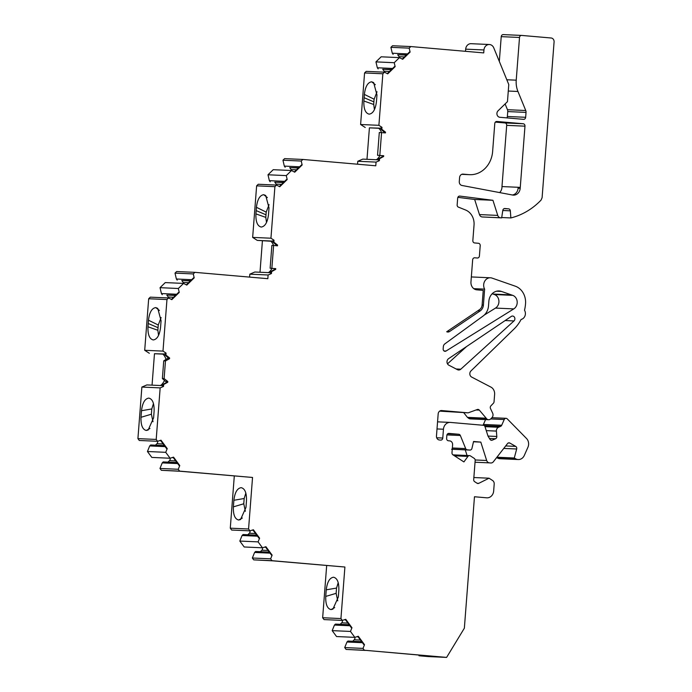 <?xml version="1.0" encoding="UTF-8"?>
<svg xmlns="http://www.w3.org/2000/svg" width="692" height="692" viewBox="0 0 692 692"><rect width="100%" height="100%" fill="white"/><g stroke="black" fill="none" stroke-linecap="round" stroke-linejoin="round"><path stroke-width="1.04" d="M164.108 378.611L167.81 381.526L165.535 381.43L162.378 378.533L164.108 378.611L165.475 360.947L163.736 360.869L162.378 378.533M163.736 360.869L167.3 358.603L168.666 358.664L168.208 357.911L169.618 357.972L169.566 358.707L168.666 358.664M162.828 384.467L162.681 386.413L163.511 386.447L163.658 384.501L162.828 384.467L166.85 382.226L166.91 381.491L165.535 381.43M271.61 271.61L270.78 271.575L270.633 273.522L271.454 273.556L271.61 271.61L275.701 269.37L275.753 268.634L270.122 268.219L274.854 268.634M275.753 268.634L274.854 268.591L274.802 269.326L270.78 271.575M271.861 268.297L273.617 245.47L271.878 245.392L270.122 268.219M273.115 241.24L270.633 241.127A16.245 7.923 -85 0 1 273.608 245.47L277.509 245.816L277.57 245.072L276.67 245.037L276.618 245.738M363.862 100.989L364.373 94.406C365.341 86.543 367.772 82.348 371.656 81.803L373.654 82.599L376.967 94.968L376.457 101.551C375.497 109.388 373.066 113.592 369.165 114.154C365.385 113.246 363.62 108.86 363.862 100.989L373.749 104.492L374.415 109.639M374.087 99.224L373.68 104.483M377.019 91.759L374.156 99.224L364.373 94.406M379.553 158.71L378.732 158.676L378.576 160.622L379.406 160.665L379.553 158.71L383.645 156.478L383.705 155.735L377.547 155.302L382.806 155.735M377.547 155.302L379.303 132.475L385.461 132.916L385.522 132.181L384.614 132.137L384.562 132.838M383.705 155.735L382.806 155.7L382.745 156.435L378.732 158.676M384.614 132.137L384.155 132.12M384.614 132.181L384.155 132.155M276.67 245.037L276.16 245.011L276.662 245.072M384.103 132.12L380.998 129.231L381.145 127.276L381.975 127.319L378.896 125.321L382.858 73.767L384.493 72.176L387.719 73.862L395.149 66.631L394.224 62.704L399.448 57.626L402.675 59.304L410.105 52.073L409.188 48.146L410.823 46.554L483.725 52.903L483.95 49.962A5.908 5.155 -87.4 0 1 489.356 44.513A5.908 5.155 -87.4 0 1 493.768 47.852L508.776 84.554L507.461 101.655L498.067 110.798A3.694 3.226 92.6 0 0 497.064 114.751A3.694 3.226 92.6 0 0 499.849 117.277L523.559 119.344A2.214 1.938 92.6 0 0 525.652 117.294L526.032 112.398A3.694 3.226 92.6 0 0 525.747 110.521L517.953 91.474A22.153 19.341 -87.4 0 1 516.223 80.177L519.51 37.463A2.214 1.938 -87.4 0 1 521.612 35.422L551.161 37.999A3.694 3.226 -87.4 0 1 554.084 41.953L542.104 197.67M380.998 129.231L381.82 129.266L381.975 127.319M168.718 357.972L168.251 357.946L168.718 357.972M168.208 357.911L165.094 355.022L165.25 353.067L166.071 353.11L162.992 351.112L166.962 299.558L168.597 297.967L171.815 299.645L179.245 292.422L178.328 288.495L183.553 283.417L186.779 285.095L194.201 277.864L193.284 273.937L194.919 272.345L267.83 278.694L268.115 274.992L271.454 273.556M165.094 355.022L165.924 355.057L166.071 353.11M276.16 245.011L273.046 242.122L273.193 240.176L274.023 240.21L270.944 238.212L274.906 186.667L276.541 185.075L279.767 186.754L287.197 179.522L286.28 175.604L291.505 170.517L294.723 172.196L302.153 164.964L301.236 161.046L302.871 159.454L375.782 165.795L376.059 162.101L379.406 160.665M273.046 242.122L273.876 242.157L274.023 240.21M542.104 197.678L541.049 200.118A73.854 64.468 -87.4 0 1 510.869 217.937L510.333 210.835A2.214 1.938 92.6 0 0 508.577 208.846L504.892 208.526A2.214 1.938 92.6 0 0 502.816 210.377L501.657 217.876L500.489 217.781A3.694 3.226 -87.4 0 1 497.747 215.402L492.938 200.299L459.843 196.087A2.214 1.938 92.6 0 0 457.68 198.12L457.152 204.91A2.214 1.938 92.6 0 0 458.069 206.977L465.612 210.022A14.774 12.897 -87.4 0 1 474.037 225.073L472.844 240.574A2.214 1.938 92.6 0 0 474.6 242.944L478.457 243.281A2.214 1.938 -87.4 0 1 480.213 245.66L479.418 255.962A2.214 1.938 -87.4 0 1 477.324 258.004L474.755 257.787A2.214 1.938 92.6 0 0 472.653 259.829L470.958 281.912A7.387 6.444 92.6 0 0 476.814 289.836L483.241 290.389L482.116 304.99A5.908 5.155 -87.4 0 1 479.547 309.627L446.712 331.753A3.694 3.226 92.6 0 0 447.819 332.03A3.694 3.226 92.6 0 0 449.592 331.52L480.196 310.898A7.387 6.444 92.6 0 0 483.397 305.103L484.625 289.135A7.387 6.444 -87.4 0 1 484.556 281.488A7.387 6.444 -87.4 0 1 490.438 277.786A7.387 6.444 -87.4 0 1 492.047 278.098L515.237 286.168A16.989 14.826 -87.4 0 1 525.539 303.702A36.927 32.23 -87.4 0 1 524.519 310.241A5.908 5.155 -87.4 0 1 521.111 319.427A36.927 32.23 -87.4 0 1 514.13 328.916L470.975 370.921A3.694 3.226 92.6 0 0 471.676 377.079L490.922 387.105A7.387 6.444 -87.4 0 1 494.616 394.397L494.053 401.758A2.214 1.938 -87.4 0 1 493.422 403.22L490.905 405.841A2.214 1.938 92.6 0 0 490.49 408.531L492.652 413.167A3.694 3.226 -87.4 0 1 491.96 417.648L490.913 418.747A3.694 3.226 -87.4 0 1 488.595 419.715A3.694 3.226 -87.4 0 1 486.952 419.11L479.331 410.122A2.214 1.938 92.6 0 0 477.324 409.517L468.147 412.847L441.66 410.546A3.694 3.226 92.6 0 0 441.539 410.538A3.694 3.226 92.6 0 0 438.166 413.946L436.462 436.029A3.694 3.226 92.6 0 0 439.394 439.991L440.674 440.103A2.214 1.938 92.6 0 0 442.776 438.053L443.451 429.23A7.387 6.444 -87.4 0 1 450.207 422.405A7.387 6.444 -87.4 0 1 450.44 422.423L483.371 425.286A2.214 1.938 -87.4 0 1 485.014 426.713L488.016 436.124L490.022 439.385A2.214 1.938 92.6 0 0 492.263 440.164L495.541 438.754A2.214 1.938 92.6 0 0 496.804 436.47L496.398 431.09A3.694 3.226 -87.4 0 1 498.508 427.267L500.627 426.358A2.214 1.938 92.6 0 0 501.691 425.269L504.226 419.542A2.214 1.938 -87.4 0 1 507.245 418.868L526.491 438.46A7.387 6.444 -87.4 0 1 527.918 447.283L524.302 455.44A7.387 6.444 -87.4 0 1 518.23 459.54A7.387 6.444 -87.4 0 1 515.626 458.779L514.277 458.009L516.673 448.996A2.214 1.938 92.6 0 0 515.704 446.392L509.857 443.053A2.214 1.938 92.6 0 0 507.539 443.572L493.396 461.737A3.694 3.226 -87.4 0 1 490.836 462.991A3.694 3.226 -87.4 0 1 490.714 462.983L489.417 462.87A3.694 3.226 -87.4 0 1 486.666 460.491L480.81 442.11L473.562 441.479L471.944 448.399A2.214 1.938 -87.4 0 1 469.903 450.059L467.273 449.826A2.214 1.938 -87.4 0 1 465.681 448.58L460.344 435.51A2.214 1.938 92.6 0 0 458.761 434.265L448.952 433.408A2.214 1.938 92.6 0 0 446.85 435.458L446.625 438.399A2.214 1.938 92.6 0 0 448.381 440.769L449.67 440.882A3.694 3.226 -87.4 0 1 452.603 444.844L451.988 452.724A2.214 1.938 92.6 0 0 452.949 454.826L463.917 461.927L467.93 456.409A2.214 1.938 -87.4 0 1 470.378 455.881L474.21 458.363A2.214 1.938 -87.4 0 1 475.17 460.465L473.7 479.582A2.214 1.938 92.6 0 0 474.66 481.684L477.056 483.232A2.214 1.938 92.6 0 0 478.777 483.327L489.036 478.207L492.609 480.525A3.694 3.226 -87.4 0 1 494.2 484.019L493.664 491.009A7.387 6.444 -87.4 0 1 486.909 497.833A7.387 6.444 -87.4 0 1 486.675 497.816L474.47 496.752L464.358 628.189L446.617 657.4L364.364 650.246L362.997 648.395L364.502 644.684L358.283 636.259L354.84 637.358L350.463 631.441L351.968 627.731L345.749 619.314L342.306 620.413L340.94 618.562L344.901 567.025L271.999 560.684L270.624 558.833L272.129 555.122L265.91 546.706L262.467 547.804L258.099 541.879L259.604 538.168L253.376 529.752L249.942 530.851L248.566 528.999L252.537 477.463L179.626 471.122L178.259 469.271L179.764 465.56L173.536 457.144L170.102 458.242L165.725 452.326L167.23 448.615L161.002 440.19L157.568 441.288L156.202 439.437L160.163 387.892L163.511 386.447M381.82 129.266L385.522 132.181M379.813 155.397L381.569 132.579A16.245 7.923 -85 0 0 378.585 128.228L381.058 128.34M273.876 242.157L277.57 245.072M165.924 355.057L169.618 357.972M169.566 358.707L165.475 360.947M163.658 384.501L167.749 382.269L167.81 381.526M443.338 346.709L443.165 348.932A2.214 1.938 92.6 0 0 446.003 351.043L513.784 308.9A7.387 6.444 92.6 0 0 517.183 301.66A7.387 6.444 92.6 0 0 512.711 295.354L501.423 291.427A11.081 9.671 92.6 0 0 499.001 290.96A11.081 9.671 92.6 0 0 488.872 301.193L488.517 305.847A13.295 11.6 -87.4 0 1 483.094 316.028L444.844 343.881A3.694 3.226 92.6 0 0 443.338 346.709M448.606 358.655L511.302 316.408A2.768 2.413 -87.4 0 1 513.992 320.941L460.803 369.191A3.694 3.226 -87.4 0 1 458.658 369.995A3.694 3.226 -87.4 0 1 457.455 369.675L448.849 365.194A3.694 3.226 -87.4 0 1 446.997 362.037A3.694 3.226 -87.4 0 1 448.606 358.655M512.383 194.988A7.387 6.444 -87.4 0 0 518.1 188.215L518.178 187.29L520.263 187.385L524.977 126.169A2.214 1.938 92.6 0 0 523.221 123.756L496.891 121.472A2.214 1.938 92.6 0 0 494.78 123.505L492.626 151.513A25.111 21.919 -87.4 0 1 469.669 174.687A25.111 21.919 -87.4 0 1 468.865 174.635L463.086 174.133A3.694 3.226 92.6 0 0 462.965 174.125A3.694 3.226 92.6 0 0 459.592 177.541L459.28 181.546A3.694 3.226 92.6 0 0 461.927 185.465L512.642 195.04A7.387 6.444 92.6 0 0 513.438 195.127A7.387 6.444 92.6 0 0 520.194 188.31L520.263 187.385L501.977 186.563L506.691 125.347L524.977 126.169M365.367 650.419L346.087 649.425L364.364 650.246M152.05 385.141L154.472 353.733L162.802 354.105M499.633 192.584A7.387 6.444 92.6 0 0 501.977 186.563M506.691 125.347A2.214 1.938 92.6 0 0 504.935 122.942L495.36 122.103M466.598 346.528L447.499 363.854M366.215 650.402L435.19 656.492L418.989 655.765L428.331 656.578L446.617 657.4M418.989 655.765L419.041 655.09M346.087 649.425L344.711 647.574L362.997 648.395M344.711 647.574L346.969 642.003M361.639 641.657L347.964 641.043L346.977 642.003L362.409 642.695M357.773 636.424L363.854 644.65L364.502 644.684M352.712 641.259L354.243 639.763A2.214 1.938 92.6 0 0 354.832 637.358L336.554 636.545L332.186 630.628L350.463 631.441M332.186 630.628L334.444 625.058L349.875 625.75M345.239 619.478L351.328 627.705L351.968 627.731M334.444 625.058L335.43 624.097L349.105 624.712M340.179 624.305L341.71 622.817A2.214 1.938 92.6 0 0 342.306 620.413L324.029 619.591L322.654 617.74L340.94 618.562M333.535 577.232C337.315 578.14 339.089 582.526 338.846 590.397L338.336 596.98L332.921 609.116L331.044 609.583C327.273 608.701 325.508 604.315 325.742 596.418L326.252 589.826C327.212 581.998 329.643 577.794 333.535 577.232M322.654 617.74L326.676 565.528M271.999 560.684L253.713 559.863L272.994 560.857L344.901 567.025M253.713 559.863L252.346 558.012L270.624 558.833M252.346 558.012L254.604 552.45L270.044 553.142M265.399 546.862L271.489 555.088L272.129 555.122M254.604 552.45L255.59 551.481L269.274 552.095M260.339 551.697L261.87 550.209A2.214 1.938 92.6 0 0 262.467 547.804L244.19 546.983L239.813 541.066L258.099 541.879M239.813 541.066L242.07 535.496L257.51 536.188M252.865 529.916L258.955 538.142L259.604 538.168M242.07 535.496L243.056 534.535L256.741 535.15M247.805 534.752L249.336 533.255A2.214 1.938 92.6 0 0 249.933 530.851L231.656 530.037L230.28 528.178L248.566 528.999M230.28 528.178L234.303 475.966M179.626 471.122L161.34 470.301L180.629 471.295L252.537 477.463M246.473 500.835L245.971 507.426L240.548 519.554L238.679 520.021C234.908 519.138 233.135 514.753 233.368 506.855L233.879 500.273C234.839 492.436 237.269 488.232 241.171 487.67C244.951 488.578 246.715 492.963 246.473 500.835M161.34 470.301L159.973 468.449L178.259 469.271M159.973 468.449L162.231 462.887L177.671 463.579M173.026 457.3L179.116 465.534L179.764 465.56M162.231 462.887L163.217 461.919L176.901 462.533M167.966 462.135L169.497 460.647A2.214 1.938 92.6 0 0 170.094 458.242L151.816 457.421L147.439 451.504L165.725 452.326M160.501 440.354L166.582 448.58L167.23 448.615M147.439 451.504L149.697 445.933L165.137 446.625M149.697 445.933L150.692 444.973L164.367 445.587M155.432 445.19L156.972 443.693A2.214 1.938 92.6 0 0 157.56 441.288L139.282 440.475L137.916 438.624L156.202 439.437M154.1 411.273L153.598 417.864L148.183 429.992L146.306 430.467C142.535 429.576 140.761 425.191 140.995 417.293L141.505 410.711C142.474 402.874 144.896 398.67 148.797 398.108C152.577 399.016 154.342 403.401 154.1 411.273M137.916 438.624L141.877 387.07L160.163 387.892M141.877 387.07L146.894 384.916L162.741 385.626M151.799 408.955L151.392 414.214L153.01 421.739M153.468 403.583L151.799 408.946L141.505 410.711M161.115 317.55L158.26 325.015L157.854 330.283L158.555 335.343M154.472 353.733L165.172 353.993M166.019 359.39A16.245 7.923 -85 0 0 162.689 354.019L165.163 354.131M149.334 353.283L144.706 350.29L162.992 351.112M153.269 339.945C149.489 339.045 147.725 334.651 147.967 326.78L148.469 320.197C149.446 312.334 151.877 308.139 155.761 307.594L157.759 308.39L161.072 320.759L160.561 327.342C159.593 335.179 157.17 339.383 153.269 339.945M144.706 350.29L148.676 298.745L166.962 299.558M148.676 298.745L150.311 297.153L168.597 297.967M168.666 298.01A2.214 1.938 92.6 0 0 168.251 297.024L166.815 295.077L175.439 295.467M166.815 295.077L175.63 295.276M162.248 294.68L161.426 293.564L176.694 294.247M171.374 299.42L178.597 292.387L179.245 292.422M161.426 293.564L160.042 287.673L178.328 288.495M160.042 287.673L165.267 282.596L183.553 283.409M183.622 283.452A2.214 1.938 92.6 0 0 183.207 282.466L181.771 280.519L190.395 280.909M181.771 280.519L190.585 280.718M177.213 280.122L176.382 279.006L191.649 279.689M186.33 284.862L193.561 277.829L194.201 277.864M176.382 279.006L175.007 273.115L193.284 273.937M175.007 273.115L176.633 271.532L194.919 272.345M249.604 277.103L249.829 274.17L268.115 274.992M249.829 274.17L254.846 272.017L270.693 272.726M245.833 493.145L244.172 498.508L243.766 503.776L245.375 511.293M270.754 241.214L257.277 240.392L273.124 241.101M260.002 272.25L262.415 240.842M269.067 204.65L266.204 212.115L265.797 217.383L266.507 222.443M257.277 240.392L252.658 237.399L270.944 238.212M256.421 207.297C257.398 199.443 259.829 195.239 263.713 194.694L265.711 195.49L269.015 207.859L268.513 214.451C267.545 222.288 265.114 226.483 261.221 227.054C257.441 226.146 255.668 221.76 255.91 213.889L256.421 207.297L266.212 212.124M252.658 237.399L256.628 185.845L274.906 186.667M256.628 185.845L258.263 184.254L276.541 185.075M276.618 185.11A2.214 1.938 92.6 0 0 276.203 184.133L274.759 182.178L283.391 182.567M274.759 182.178L283.582 182.385M270.2 181.78L269.37 180.664L284.646 181.347M279.326 186.52L286.549 179.496L287.197 179.522M269.37 180.664L267.994 174.782L286.28 175.604M267.994 174.782L273.219 169.696L291.505 170.517M291.574 170.552A2.214 1.938 92.6 0 0 291.159 169.575L289.714 167.62L298.347 168.009M289.714 167.62L298.537 167.827M285.156 167.23L284.325 166.106L299.601 166.789M294.282 171.962L301.504 164.938L302.153 164.964M284.325 166.106L282.95 160.224L301.236 161.046M282.95 160.224L284.585 158.632L302.871 159.454M357.556 164.212L357.781 161.279L376.059 162.101M357.781 161.279L362.79 159.125L378.636 159.835M338.206 582.699L336.537 588.07L336.139 593.338L337.748 600.855M366.985 159.307L369.407 127.856L378.645 128.271M369.407 127.856L381.076 128.202M365.229 127.492L360.61 124.499L378.896 125.321M360.61 124.499L364.572 72.954L382.858 73.767M364.572 72.954L366.206 71.362L384.493 72.176M384.562 72.219A2.214 1.938 92.6 0 0 384.155 71.233L382.711 69.286L391.343 69.676M382.711 69.286L391.525 69.485M378.152 68.889L377.322 67.773L392.589 68.456M377.322 67.773L375.946 61.882L394.224 62.704M387.278 73.629L394.501 66.596L395.149 66.631M375.946 61.882L381.162 56.805L399.448 57.626M399.526 57.661A2.214 1.938 92.6 0 0 399.111 56.675L397.666 54.729L406.299 55.118M397.666 54.729L406.489 54.928M393.108 54.331L392.277 53.215L407.553 53.898M392.277 53.215L390.902 47.333L409.188 48.146M402.234 59.071L409.456 52.038L410.105 52.073M390.902 47.333L392.537 45.741L410.823 46.554M465.5 51.312L465.673 49.149A5.908 5.155 -87.4 0 1 471.07 43.691L489.356 44.513M506.795 117.882A2.214 1.938 92.6 0 0 507.374 116.481L507.746 111.576A3.694 3.226 92.6 0 0 507.461 109.699L505.108 103.947M499.321 61.432L501.224 36.641A2.214 1.938 -87.4 0 1 503.326 34.609L521.465 35.422M501.717 217.53L510.869 217.937M492.938 200.299L474.651 199.478L479.461 214.581A3.694 3.226 -87.4 0 0 482.212 216.959L501.657 217.876M474.651 199.478L457.87 197.341M484.227 315.085L495.507 308.078A7.387 6.444 92.6 0 0 498.906 300.838A7.387 6.444 92.6 0 0 494.425 294.532L492.168 293.754M488.595 419.715L470.309 418.894A3.694 3.226 -87.4 0 1 468.666 418.297L467.446 417.363L485.723 418.184M467.446 417.363L463.701 412.648M439.636 411.135L468.147 412.847M482.826 425.243A2.214 1.938 92.6 0 0 483.405 424.447L485.568 419.586M518.23 459.54L499.944 458.718A7.387 6.444 -87.4 0 1 497.34 457.957L496.648 457.559M496.908 457.23L514.277 458.009M473.492 441.781L480.81 442.11M467.057 455.492L465.258 449.852M473.856 477.532L489.036 478.207M471.338 276.99A7.387 6.444 -87.4 0 1 472.152 276.973L490.438 277.786M473.786 288.65L484.625 289.135M376.362 159.731A16.245 7.923 -85 0 0 379.934 155.51M268.409 272.622A16.245 7.923 -85 0 0 271.991 268.392M160.458 385.522A16.245 7.923 -85 0 0 164.454 380.47M147.967 326.78L157.854 330.283M255.91 213.889L265.806 217.383M233.879 500.273L244.172 498.508M326.252 589.826L336.546 588.07M167.749 382.269L166.85 382.226M383.645 156.478L382.745 156.435M275.701 269.37L274.802 269.326M461.798 174.315L469.669 174.687M466.771 174.54L468.865 174.635M504.935 122.942L523.221 123.756M456.132 368.983L460.803 369.191M505.151 320.543L513.992 320.941M435.19 656.492L437.275 656.587M354.243 639.763L360.445 640.048M356.769 636.744L358.049 636.804M341.71 622.817L347.92 623.094M344.235 619.798L345.524 619.859M261.87 550.209L268.081 550.486M264.396 547.182L265.685 547.242M249.336 533.255L255.547 533.532M251.862 530.236L253.151 530.297M169.497 460.647L175.707 460.924M172.023 457.628L173.311 457.68M156.972 443.693L163.174 443.979M159.489 440.674L160.778 440.735M168.251 297.024L173.588 297.266M183.207 282.466L188.544 282.708M276.203 184.133L281.54 184.366M291.159 169.575L296.496 169.808M384.155 71.233L389.492 71.475M399.111 56.675L404.448 56.917M465.673 49.149L483.95 49.962M507.374 116.481L525.652 117.294M507.746 111.576L526.032 112.398M506.812 79.762L516.223 80.177M501.224 36.641L519.51 37.463M502.799 210.498L510.333 210.835M504.105 208.647L508.577 208.846M482.212 216.959L500.489 217.781M479.461 214.581L497.747 215.402M444.013 350.948L446.003 351.043M495.507 308.078L513.784 308.9M494.425 294.532L512.711 295.354M493.059 294.057L511.345 294.878M468.666 418.297L486.952 419.11M476.053 409.975L479.331 410.122M436.704 437.776L442.776 438.053M437.007 428.936L443.451 429.23M490.766 440.095L492.272 440.164M489.469 438.486L495.541 438.754M487.998 436.072L496.804 436.47M486.268 430.632L496.398 431.09M484.997 426.661L498.508 427.267M484.253 425.623L500.627 426.358M483.405 424.447L501.691 425.269M490.706 418.937L504.226 419.542M497.34 457.957L515.626 458.779M503.767 448.416L516.673 448.996M505.705 445.942L515.704 446.392M508.283 442.984L509.857 443.053M475.032 462.221L489.417 462.87M475.162 459.972L486.666 460.491M451.625 449.238L469.903 450.059M452.265 449.151L467.273 449.826M452.36 447.983L465.681 448.58M446.954 434.913L460.344 435.51M447.741 433.772L458.761 434.265M454.471 455.803L467.93 456.409M477.091 483.258L478.777 483.327M496.553 291.211L501.423 291.427M482.108 305.051L483.397 305.103M477.826 310.795L480.196 310.898M447.222 331.416L449.592 331.52M508.274 91.041L517.953 91.474M507.461 109.699L525.747 110.521M518.1 188.215L520.194 188.31M148.218 323.493L157.923 327.645M148.469 320.197L158.26 325.015M155.761 307.594L159.419 310.474M256.17 210.602L265.875 214.754M263.713 194.694L267.363 197.575M364.113 97.702L373.818 101.854M371.656 81.803L375.315 84.684M238.679 520.021L242.33 518.031M233.368 506.855L243.774 503.776M331.044 609.583L334.694 607.593M325.742 596.418L336.139 593.338M146.306 430.467L149.956 428.469M140.995 417.293L151.401 414.214M461.763 174.332L467.576 174.592M503.257 34.6L521.534 35.422M437.552 421.843L450.207 422.405M491.926 417.683L506.051 418.314M452.257 449.264L469.972 450.059M453.009 454.86L469.513 455.604"/></g></svg>
